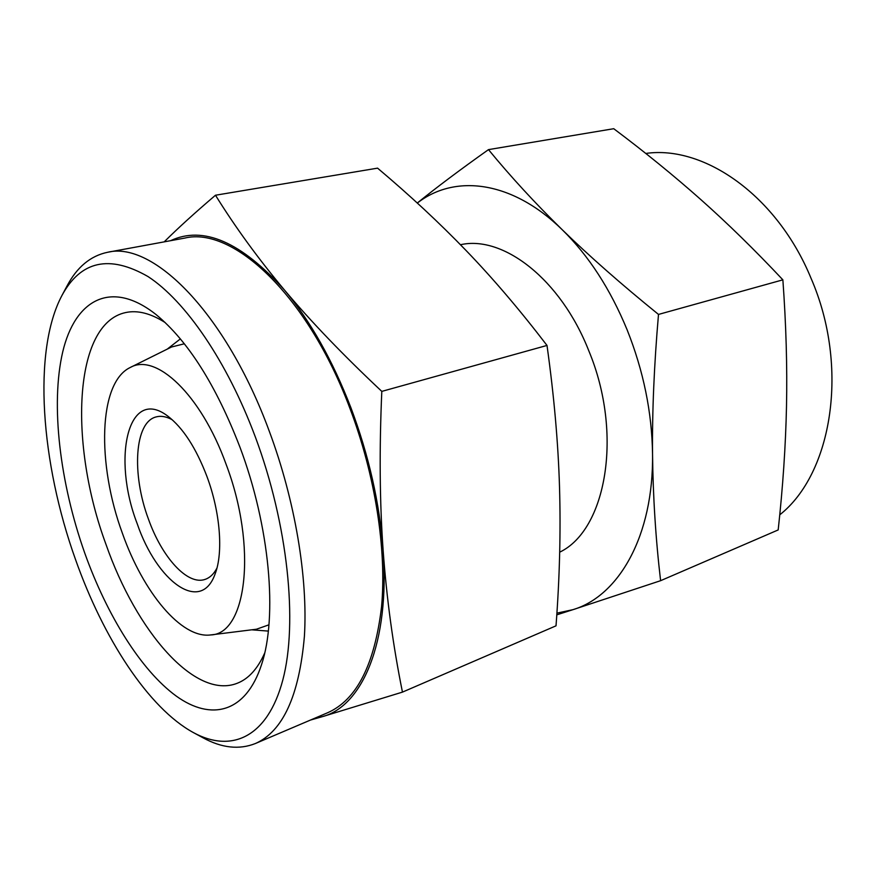 <?xml version="1.0" encoding="UTF-8"?>
<svg xmlns="http://www.w3.org/2000/svg" width="876" height="876" viewBox="0 0 876 876"><rect width="100%" height="100%" fill="white"/><g stroke="black" fill="none" stroke-linecap="round" stroke-linejoin="round"><path stroke-width="1.31" d="M216.93 568.13C213.853 573.977 209.966 577.711 205.258 579.332C187.617 585.858 161.961 557.399 148.394 518.964C131.499 473.883 134.499 421.75 156.355 416.866C161.173 415.629 166.473 416.593 172.265 419.768M206.977 476.566C220.248 512.131 223.391 552.493 215.189 573.714C201.064 614.306 157.001 581.96 137.149 523.574C111.734 457.841 128.203 385.867 167.732 416.078C182.942 427.718 196.027 447.877 206.977 476.566M122.465 533.462C96.798 464.105 98.298 382.604 130.239 367.493C155.873 352.59 200.845 394.364 225.92 463.809C257.599 546.69 246.682 634.213 210.744 634.925C181.409 638.976 143.182 592.285 122.465 533.462M130.239 367.493L171.543 346.995L184.354 343.786M268.943 624.818L256.504 629.209L210.744 634.925M61.933 295.508L67.025 285.981C77 267.092 90.502 255.869 107.551 252.288C152.862 240.791 225.931 313.258 269.217 431.047C295.157 500.601 308.013 577.897 304.399 636.359C299.198 695.708 282.871 731.427 255.409 743.516C239.236 749.944 221.77 748.038 203.024 737.789L193.519 732.654C148.526 708.246 103.357 638.363 75.522 559.523C40.92 463.043 32.313 351.188 61.933 295.508C80.734 260.741 109.434 254.423 148.022 276.564C185.285 300.818 227.015 361.087 255.277 436.806C287.996 524.527 298.004 622.65 282.806 680.028C267.541 737.592 231.363 753.25 193.519 732.654M107.551 252.288L184.683 238.097C232.906 226.227 307.64 295.223 349.896 408.293C375.256 475.088 386.776 549.679 381.564 606.663C374.698 664.577 356.696 699.946 327.569 712.768L255.409 743.516M264.683 653.058C257.697 668.76 248.587 678.812 237.363 683.214C195.074 700.143 136.174 631.016 106.04 544.522C68.81 444.187 73.179 323.441 125.772 312.535C137.576 310.005 150.716 313.356 165.214 322.598M84.786 553.194C59.907 482.928 50.425 404.679 62.7 351.999C74.986 299.756 111.099 278.897 156.147 314.637C188.088 341.016 216.033 385.221 239.98 447.253C269.885 526.673 277.703 616.66 261.519 664.698C245.784 713.086 211.094 721.244 176.175 696.026C141.058 670.37 107.036 615.412 84.786 553.194M381.805 391.386C343.25 355.174 310.849 321.437 284.59 290.175C310.389 320.999 332.497 360.156 350.882 407.658C368.862 455.542 379.604 503.065 383.119 550.216C379.702 502.222 379.264 449.279 381.805 391.386L547.007 345.44C554.037 395.744 558.209 443.004 559.523 487.22C560.815 531.601 559.644 577.81 556.019 625.825L402.456 692.117C393.061 645.623 386.623 598.319 383.119 550.216C389.984 642.885 362.149 706.45 322.127 716.721L402.456 692.117M170.59 240.692C203.177 225.362 241.174 241.853 284.59 290.175C258.289 258.748 235.25 227.103 215.485 195.228L377.578 168.148C409.716 195.217 439.27 222.723 466.24 250.678C493.035 278.48 519.95 310.071 547.007 345.44M310.367 720.094L322.127 716.721L314.396 718.386M215.485 195.228C194.888 212.78 177.795 228.318 164.195 241.864M779.75 514.825C832.134 473.642 849.731 367.088 811.023 278.239C776.968 195.315 703.855 145.022 645.787 153.453M460.48 244.732C502.933 235.02 560.728 279.061 588.869 350.969C623.493 434.091 606.126 530.133 559.687 552.176M488.49 149.621L613.737 128.706C644.966 152.139 674.027 175.78 700.909 199.651C727.649 223.413 754.97 250.142 782.87 279.838C786.101 324.58 787.316 366.683 786.506 406.168C785.663 445.774 782.892 487.034 778.184 529.936L660.603 580.689C655.697 538.806 653.014 496.572 652.543 453.998C652.138 411.512 654.12 364.985 658.5 314.429C621.292 284.273 589.23 256.066 562.293 229.797C535.313 203.407 510.708 176.678 488.49 149.621C460.086 169.758 436.347 187.563 417.283 203.024M556.786 614.842L572.97 609.663C618.73 596.041 653.682 535.915 652.543 453.998C651.963 412.333 643.488 370.931 627.117 329.803C610.287 289.003 588.683 255.672 562.293 229.797C511.737 180.226 454.48 174.006 417.326 203.068M782.87 279.838L658.5 314.429M556.906 613.145L572.97 609.663L660.603 580.689M180.379 338.892L167.206 349.152M268.341 631.092L251.697 629.811"/></g></svg>
